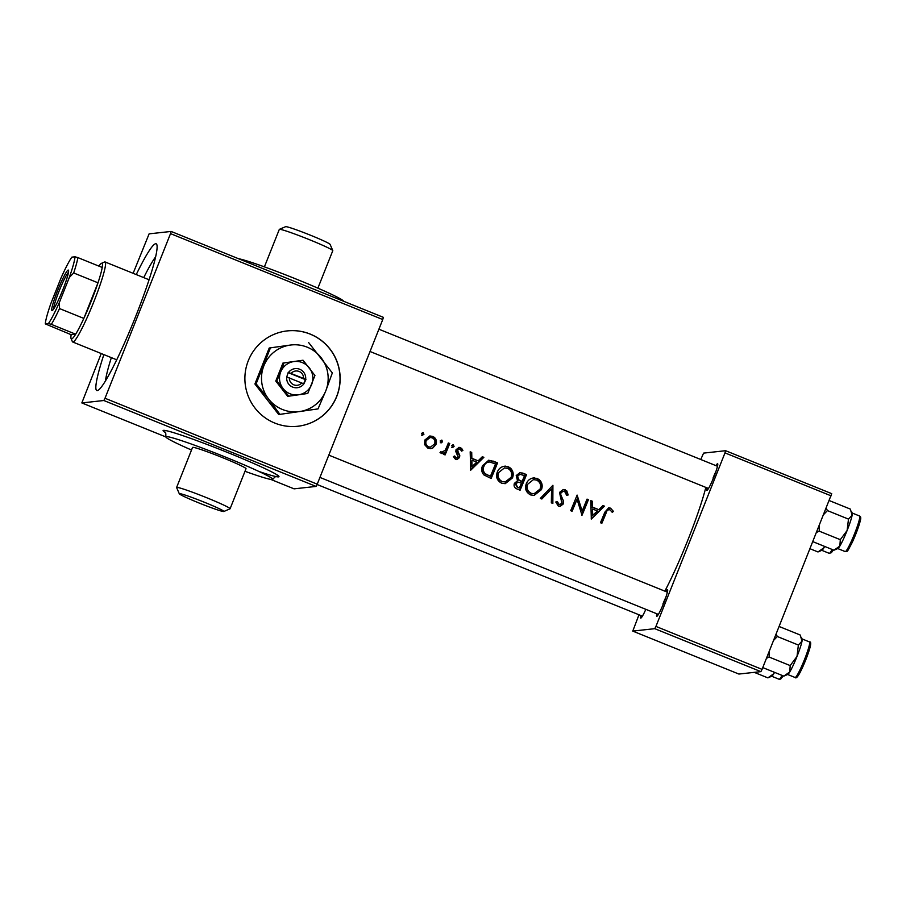 <?xml version="1.0" encoding="UTF-8"?>
<svg xmlns="http://www.w3.org/2000/svg" width="906" height="906" viewBox="0 0 906 906"><rect width="100%" height="100%" fill="white"/><g stroke="black" fill="none" stroke-linecap="round" stroke-linejoin="round"><path stroke-width="1.36" d="M279.388 229.343L285.605 226.681A23.986 1.336 21.7 0 1 310.645 235.288A23.986 1.336 21.7 0 1 330.101 244.382L332.785 250.588A28.777 1.608 -158.3 0 0 309.433 239.682A28.777 1.608 -158.3 0 0 279.388 229.343A28.777 1.608 -158.3 0 0 279.308 229.411L264.405 266.874M343.601 301.245A57.554 3.216 -158.3 0 0 296.885 279.354A57.554 3.216 -158.3 0 0 238.561 258.731M204.405 502.264A23.986 1.336 -158.3 0 0 179.309 493.781A23.986 1.336 -158.3 0 0 198.765 502.875A23.986 1.336 -158.3 0 0 223.805 511.494A23.986 1.336 -158.3 0 0 204.405 502.264M179.309 493.781L176.625 487.575A28.777 1.608 21.7 0 1 176.613 487.473A28.777 1.608 21.7 0 1 206.738 497.745A28.777 1.608 21.7 0 1 230.09 508.764A28.777 1.608 21.7 0 1 230.022 508.832L223.805 511.494M245.005 471.301A57.554 3.216 -158.3 0 0 272.763 479.353A57.554 3.216 -158.3 0 0 226.058 457.326A57.554 3.216 -158.3 0 0 165.809 436.794A57.554 3.216 -158.3 0 0 191.517 450.022M230.09 508.764L246.024 468.719A28.777 1.608 -158.3 0 0 222.672 457.7A28.777 1.608 -158.3 0 0 192.548 447.439L176.613 487.473M248.301 360.69A47.961 47.622 83.7 0 0 297.757 426.262A47.961 47.622 83.7 0 0 336.738 396.477A47.961 47.622 83.7 0 0 287.281 330.905A47.961 47.622 83.7 0 0 248.301 360.69M297.7 426.262A47.961 47.622 83.7 0 0 336.624 396.488A47.961 47.622 83.7 0 0 287.225 330.916M645.831 609.319A14.394 1.506 112 0 1 640.916 618.062A14.394 1.506 112 0 1 640.87 615.536M715.944 465.639A14.394 1.506 112 0 1 717.733 463.849A14.394 1.506 112 0 1 713.917 476.873A14.394 1.506 112 0 1 706.997 490.384A14.394 1.506 112 0 1 706.952 487.858M665.842 591.55A14.394 1.506 112 0 1 667.62 589.772A14.394 1.506 112 0 1 663.804 602.796A14.394 1.506 112 0 1 656.884 616.307A14.394 1.506 112 0 1 656.839 613.781M136.251 274.575A79.139 8.256 112 0 1 156.806 244.552A79.139 8.256 112 0 1 135.787 316.16A79.139 8.256 112 0 1 97.746 390.463A79.139 8.256 112 0 1 103.862 354.597M111.347 357.632A71.948 7.508 -68 0 0 105.447 380.894M422.196 435.163L423.906 434.348L423.227 432.57L421.528 433.385L422.762 435.242M432.751 436.42L429.942 435.99L424.835 440.033L424.642 444.676L427.938 448.21L430.735 448.629L432.819 447.983L435.945 444.529C436.975 441.698 436.409 439.274 434.223 437.247L432.185 436.477C435.492 438.244 436.579 440.95 435.412 444.586L435.945 444.529M440.848 442.706L442.558 441.89L441.879 440.112L440.169 440.928L441.415 442.796M448.345 442.966L449.738 443.532A74.337 7.758 -68 0 1 445.095 454.925L443.702 454.359A74.337 7.758 112 0 0 444.404 452.683L442.241 453.657L440.01 452.638L444.982 450.599L446.817 446.794A74.337 7.758 112 0 0 448.345 442.966M452.354 447.371L454.065 446.556L453.385 444.778L451.686 445.593L452.921 447.451M459.274 447.383L456.035 449.67L455.831 451.63L458.13 456.998L456.08 457.972L454.71 456.012L453.419 456.624L455.537 459.387L456.952 459.602L459.546 457.507L459.772 455.559L457.451 450.169L460.022 449.082L461.607 451.12L462.898 450.407L461.596 448.323L458.878 447.405M470.18 451.8L471.709 452.422L471.856 458.289L478.164 460.837L482.332 456.715L483.861 457.337L470.701 470.203L470.18 451.8M493.057 461.063L497.553 462.875A74.337 7.758 -68 0 1 491.131 478.481L483.838 474.869C481.494 472.139 481.075 469.07 482.581 465.661L488.764 460.225L497.553 462.875M505.639 466.148C501.72 466.318 498.968 468.232 497.371 471.879C495.605 476.896 496.998 480.656 501.573 483.17L505.208 483.679L512.479 477.915C513.883 474.223 513.226 470.95 510.497 468.119L508.209 466.726L503.996 466.25M522.615 473.023L526.522 474.608A74.337 7.758 -68 0 1 520.101 490.203L517.303 489.07C514.506 488.028 513.532 486.126 514.393 483.362L517.519 480.746L516.216 475.571L520.01 472.604L526.522 474.608M534.608 477.881C530.69 478.04 527.938 479.954 526.341 483.611C524.563 488.617 525.967 492.377 530.542 494.903L534.178 495.401L541.448 489.636C542.853 485.944 542.196 482.683 539.455 479.84L537.167 478.447L532.966 477.972M552.909 485.288L552.841 503.453L551.335 502.841L551.584 488.889L541.845 499.002L540.338 498.391L552.909 485.288M563.339 489.512L559.512 492.4L561.924 503.408L559.127 504.585L557.349 501.528L555.774 502.015L558.356 506.16L560.146 506.409L563.339 503.906L563.566 501.222L560.757 494.71L560.893 492.977L563.181 491.233L564.653 491.426L566.635 495.254L568.175 494.959L566.805 490.916L563.226 489.523M577.111 495.084L582.162 511.041A74.337 7.758 112 0 0 587.031 499.104L588.424 499.659A74.337 7.758 -68 0 1 582.003 515.265L577.054 499.263A74.337 7.758 -68 0 1 572.082 511.244L570.689 510.678A74.337 7.758 112 0 0 577.111 495.084M590.803 500.622L592.343 501.245L592.49 507.111L598.787 509.659L602.966 505.548L604.495 506.171L591.324 519.036L590.803 500.622M610.553 508.153L608.673 507.858L604.846 512.184A74.337 7.758 112 0 1 600.452 522.728L601.844 523.294A74.337 7.758 -68 0 0 606.171 512.909C606.635 510.678 607.869 509.614 609.874 509.727L612.218 512.309L613.464 511.414L610.553 508.153L613.464 511.414M664.834 591.142A74.337 7.758 -68 0 0 687.926 539.931A74.337 7.758 -68 0 0 705.831 487.417M608.345 509.659L609.874 509.727M560.191 504.755L558.753 504.631L560.191 504.755M458.515 449.002L460.022 449.082M456.749 458.062L455.616 458.017L456.749 458.062M442.604 452.287L441.358 452.241L442.604 452.287M638.99 614.778L632.762 631.097L738.888 674.053L760.893 671.629L654.766 628.673L655.933 626.42L762.059 669.375L760.893 671.629M632.762 631.097L654.766 628.673M700.78 459.489L703.588 453.113L725.593 450.701L831.719 493.657L762.059 669.375M831.108 495.842L724.993 452.887L655.933 626.42M724.993 452.887L725.593 450.701M665.808 597.405A11.993 1.257 -68 0 0 662.909 604.03M715.921 471.482A11.993 1.257 -68 0 0 713.022 478.108M270.837 479.433L294.065 488.844L316.069 486.42L103.839 400.509L105.005 398.255L317.247 484.166L316.069 486.42M101.223 353.533L81.834 402.932L103.839 400.509M81.834 402.932L165.809 436.919M133.137 273.318L149.116 233.85L171.121 231.438L383.363 317.338L382.751 319.535L170.521 233.623L105.005 398.255M382.751 319.535L317.247 484.166M170.521 233.623L171.121 231.438M155.673 256.783A71.948 7.508 -68 0 0 143.737 277.598M317.881 288.153L332.785 250.69A28.777 1.608 -158.3 0 0 332.785 250.588M422.672 432.626L423.906 434.348M423.34 434.404L421.63 435.22M435.412 444.586L432.819 447.983M432.343 448.028L430.509 448.651M429.671 436.024L432.185 436.477M428.527 446.817C426.069 445.401 425.299 443.328 426.228 440.588L430.067 437.519L432.196 437.813C434.687 439.172 435.48 441.222 434.563 443.963L430.531 447.111L428.062 446.862L430.531 447.1M430.067 437.519L426.228 440.588M425.695 440.644C424.801 443.396 425.594 445.469 428.062 446.862M441.313 440.18L442.558 441.89M441.992 441.958L440.282 442.774M448.255 443.215L449.738 443.532M449.172 443.589L444.721 454.767M442.026 453.68L444.404 452.683M440.758 451.766L441.358 452.241M452.83 444.835L454.065 446.556M453.498 446.613L451.788 447.428M454.223 456.058L455.616 458.017M458.617 447.451L460.475 447.643M459.908 447.7L462.898 450.407M462.332 450.475L461.539 450.905M459.467 449.138L457.451 450.169M456.896 450.237L457.371 451.403M456.828 451.46L458.538 453.238M458.006 453.306L459.772 455.559M459.251 455.616L459.546 457.507M459.048 457.564L456.726 459.614M470.18 452.094L471.709 452.422M471.143 452.479L471.856 458.289M471.324 458.345L478.164 460.837M482.128 456.93L483.861 457.337M483.306 457.405L470.497 470.101M472.003 466.839L471.901 460.169L476.816 462.151L471.573 466.884L471.901 460.169M496.986 462.943L490.848 478.368M488.481 460.271L492.49 461.12M495.525 463.917A74.337 7.758 112 0 1 490.418 476.318L485.231 473.702C483.158 471.55 482.728 469.059 483.963 466.228C484.982 463.555 486.884 462.151 489.67 462.003L495.525 463.917M489.104 462.06C486.329 462.196 484.45 463.6 483.453 466.284C482.275 469.115 482.728 471.607 484.835 473.747L490.418 476.318M488.266 462.094L489.67 462.003M504.257 466.228L507.643 466.794C512.15 469.263 513.589 472.989 511.969 477.972L512.479 477.915M511.969 477.972L505.027 483.691M507.643 466.794L508.209 466.726M502.184 481.55C498.526 479.512 497.383 476.488 498.764 472.445L504.472 467.904L507.62 468.345C511.267 470.35 512.422 473.351 511.097 477.36L505.197 481.947L501.822 481.584L505.197 481.947M504.472 467.904L498.764 472.445M498.255 472.502C496.952 476.533 498.141 479.568 501.822 481.584M525.956 474.665L519.817 490.089M519.738 472.638L522.049 473.079M519.387 488.04L517.722 487.36L515.797 483.895L518.062 482.128L521.482 483.034A74.337 7.758 112 0 1 519.387 488.04L517.722 487.36M518.062 482.128L515.797 483.895M515.355 483.94L517.337 487.405M522.139 481.437L518.844 479.886L517.598 476.137L520.01 474.314L524.495 475.639A74.337 7.758 112 0 1 522.139 481.437L521.324 481.109M520.01 474.314L517.054 476.194L518.844 479.886M518.323 479.942L520.814 481.165M533.226 477.949L536.612 478.515C541.109 480.995 542.558 484.721 540.939 489.693L541.448 489.636M540.939 489.693L533.996 495.412M531.154 493.272C527.496 491.245 526.352 488.209 527.734 484.178L533.441 479.625L536.59 480.078C540.236 482.071 541.392 485.072 540.055 489.081L534.166 493.679L530.78 493.317L534.166 493.679M533.441 479.636L527.734 484.178M527.224 484.234C525.922 488.266 527.111 491.29 530.78 493.317M552.547 485.673L552.501 503.317M541.629 498.912L551.584 488.889M562.954 489.557L564.676 489.874L568.175 494.959M564.676 489.874L565.242 489.818M567.62 495.016L566.624 495.208M563.181 491.233L560.893 492.977M560.338 493.045L560.757 494.71M560.225 494.767L563.566 501.222M563.09 501.267L563.339 503.906M562.909 503.951L559.965 506.42M556.93 501.573L558.753 504.631M586.941 499.353L588.424 499.659M587.858 499.727L581.72 515.152M571.799 511.131L577.054 499.263M576.941 495.514L582.162 511.041M590.814 500.916L592.343 501.245M591.777 501.312L592.49 507.111M591.946 507.179L598.787 509.659M602.75 505.752L604.495 506.171M603.928 506.228L591.131 518.934M592.637 515.673L592.535 508.991L597.439 510.984L592.207 515.718L592.535 508.991M609.308 509.795C607.314 509.682 606.091 510.735 605.627 512.966L601.561 523.181M608.413 507.904L609.987 508.209M612.898 511.482L612.071 512.071M754.245 672.354L767.869 677.869L773.781 673.724A19.185 2.005 -68 0 0 774.562 672.365M774.404 672.297L773.781 673.724A19.185 2.005 -68 0 1 771.821 676.193L767.869 677.869M773.577 640.417L777.314 636.51L776.091 634.109M762.784 667.597L783.837 676.114L789.749 671.969A19.185 2.005 -68 0 0 797.02 656.42L790.191 665.593L789.749 671.969A19.185 2.005 -68 0 1 787.79 674.438L783.837 676.114M766.465 658.311L769.137 657.065L790.191 665.593M769.137 657.065L769.115 651.652M798.367 645.038L797.02 656.42A19.185 2.005 -68 0 0 802.025 641.131L798.367 645.038L777.314 636.51M779.149 626.488L800.202 635.004L802.025 641.131A19.185 2.005 -68 0 0 802.116 639.058L801.402 637.337M810.055 548.753L817.982 551.958L823.894 547.802L824.517 546.375M824.675 546.443A19.185 2.005 112 0 1 823.894 547.802A19.185 2.005 -68 0 1 821.935 550.27L817.982 551.958M833.95 550.202L837.903 548.515A19.185 2.005 112 0 0 839.862 546.046A19.185 2.005 -68 0 0 843.282 539.432L843.282 539.432A19.185 2.005 -68 0 0 847.121 530.497L840.304 539.67L839.862 546.046L833.95 550.202L812.897 541.675M816.566 532.388L819.239 531.154L840.304 539.67M819.239 531.154L819.217 525.729M848.48 519.115L847.121 530.497A19.185 2.005 -68 0 0 852.138 515.208L848.48 519.115L827.427 510.599L826.204 508.187M823.69 514.495L827.427 510.599M829.25 500.565L850.315 509.081L852.138 515.208A19.185 2.005 -68 0 0 852.229 513.136L851.504 511.414M62.718 290.056A21.823 2.276 112 0 1 52.231 310.543A21.823 2.276 112 0 1 57.588 290.622A21.823 2.276 112 0 1 68.516 270.305A21.823 2.276 112 0 1 62.718 290.056M68.471 272.298A20.385 2.129 -68 0 0 59.083 291.143A20.385 2.129 -68 0 0 53.579 309.093M51.336 324.359L48.437 323.533A38.369 4.009 -68 0 0 59.456 302.264L59.513 308.561A40.77 4.258 112 0 1 51.336 324.359L75.662 334.201A40.77 4.258 -68 0 1 71.053 338.493A40.77 4.258 -68 0 1 71.144 334.699L75.662 334.201A40.77 4.258 -68 0 0 83.828 318.414A40.77 4.258 -68 0 0 91.472 300.554A40.77 4.258 -68 0 0 97.995 282.808A40.77 4.258 -68 0 0 102.219 267.463A40.77 4.258 -68 0 0 101.483 263.329A40.77 4.258 -68 0 0 98.901 266.115M101.483 263.329L104.564 262.004A43.171 4.507 112 0 1 105.085 261.959A43.171 4.507 112 0 1 93.975 301.415A43.171 4.507 112 0 1 72.695 341.981A43.171 4.507 112 0 1 72.344 341.585L71.053 338.493M59.513 308.561L83.828 318.414L97.995 282.808L73.68 272.966L69.309 277.485A38.369 4.009 -68 0 0 75.005 256.794L71.857 257.145A38.369 4.009 -68 0 0 60.849 278.414L50.985 303.193A38.369 4.009 -68 0 0 45.3 323.884L48.437 323.533M59.456 302.264L69.309 277.485M75.005 256.794L77.893 257.61A40.77 4.258 112 0 1 73.68 272.966M102.219 267.463L77.893 257.61M45.3 323.884L71.144 334.699M303.612 378.459L288.233 372.377L286.738 376.941A9.592 9.524 83.7 0 0 303.861 383.872L305.911 379.535L303.612 378.459A7.191 7.146 83.7 0 0 291.098 373.397M305.639 379.421A9.592 9.524 83.7 0 0 288.504 372.491M276.828 380.939L288.72 396.194L287.678 396.307L275.775 381.052L276.828 380.939L280.713 371.913A16.784 16.67 83.7 0 0 298.561 394.801L307.78 393.464L314.937 375.492L303.034 360.226L282.932 363.068L275.775 381.052M288.72 396.194L298.561 394.801A16.784 16.67 83.7 0 0 309.286 367.825A16.784 16.67 83.7 0 0 293.816 361.562L282.932 363.068M303.034 360.226L293.816 361.562A16.784 16.67 83.7 0 0 280.713 371.913L283.986 362.955M290.09 345.095A33.579 33.341 83.7 0 0 268.618 399.036A33.579 33.341 83.7 0 0 325.786 390.86A33.579 33.341 83.7 0 0 290.09 345.095L269.218 348.017L290.09 345.095M270.43 347.881L256.115 383.85L268.618 399.036L279.909 414.359L278.708 414.495L254.914 383.985L269.218 348.017M256.115 383.85L254.914 383.985M279.909 414.359L318.017 408.9L325.786 390.86L332.332 372.944L308.538 342.434M286.738 376.941L303.861 383.872M289.331 377.847A7.191 7.146 83.7 0 0 301.834 382.91M303.68 383.782L305.345 379.591L288.131 372.626M305.345 379.591L305.911 379.535M165.334 432.558A62.355 3.477 21.7 0 1 228.391 452.819A62.355 3.477 21.7 0 1 276.534 474.54A62.355 3.477 21.7 0 1 258.969 471.482M783.203 675.865L780.745 679.058L779.103 679.251A19.185 2.005 -68 0 0 782.082 675.4M807.767 650.599A19.185 2.005 -68 0 0 809.477 641.924C811.323 641.471 811.074 644.744 808.73 651.731L800.157 672.309C797.699 676.997 796 678.719 795.083 677.495A19.185 2.005 -68 0 0 800.485 668.832A19.185 2.005 -68 0 0 807.767 650.599M808.684 651.822A17.746 1.857 112 0 1 801.029 670.576A17.746 1.857 112 0 1 796.725 675.865M830.87 551.697A17.746 1.857 112 0 0 833.293 549.931L831.391 552.694L829.217 553.328A19.185 2.005 -68 0 0 832.184 549.489M859.579 516.012C860.836 516.499 861.096 517.994 860.349 520.497C858.843 526.533 856.136 533.849 852.218 542.434C846.238 553.86 847.88 550.814 845.185 551.573A19.185 2.005 -68 0 0 850.802 542.479A19.185 2.005 -68 0 0 859.579 516.012L852.172 513.011M859.635 518.334A17.746 1.857 112 0 1 859.284 524.37A17.746 1.857 112 0 1 852.24 542.366M276.5 476.556C276.33 475.809 275.084 476.737 272.763 479.353M165.809 436.794C165.934 433.317 165.673 431.777 165.017 432.196M642.411 616.159L317.077 484.484M779.103 679.251L771.697 676.25M809.477 641.924L802.059 638.923M795.083 677.495L787.665 674.494M328.799 455.129L667.382 592.173M319.931 477.417L658.379 614.404M829.217 553.328L821.799 550.327M845.185 551.573L837.778 548.572M717.484 466.262L378.901 329.206M708.492 488.481L370.033 351.494M105.085 261.959L149.082 279.773M72.695 341.981L116.693 359.795"/></g></svg>
